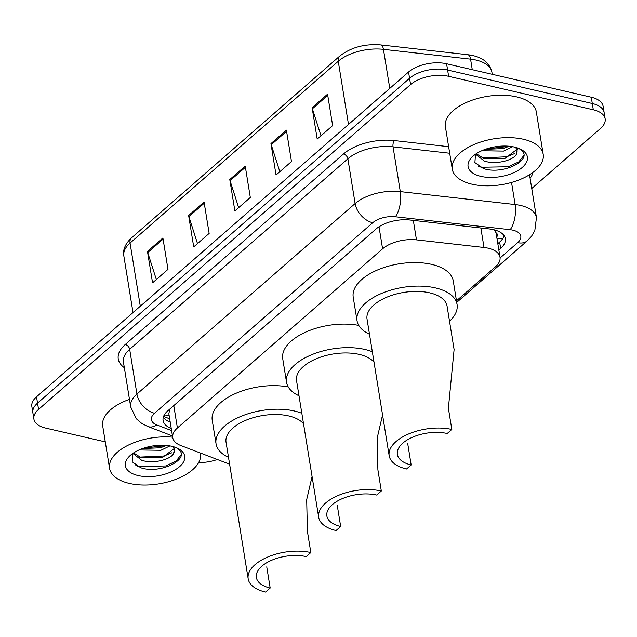 <?xml version="1.0" encoding="UTF-8"?>
<svg xmlns="http://www.w3.org/2000/svg" width="637" height="637" viewBox="0 0 637 637"><rect width="100%" height="100%" fill="white"/><g stroke="black" fill="none" stroke-linecap="round" stroke-linejoin="round"><path stroke-width="0.96" d="M496.725 236.948A9.213 4.65 170.8 0 0 495.968 232.704L494.495 229.901M495.968 232.704A27.638 13.942 -9.2 0 1 496.199 233.683L500.013 257.244A27.638 13.942 170.8 0 0 484.009 247.475L416.471 239.87A27.638 13.942 170.8 0 0 382.59 248.828L177.405 427.976A27.638 13.942 170.8 0 0 172.731 437.619A27.638 13.942 170.8 0 0 180.884 445.566L229.615 464.206M169.776 409.089L168.861 413.747L172.731 437.619M456.474 300.823L495.339 266.887A27.638 13.942 170.8 0 0 500.013 257.244M105.28 441.871L45.729 428.096A27.638 13.942 -9.2 0 1 33.888 419.035A27.638 13.942 -9.2 0 1 38.562 409.392L410.586 84.57A27.638 13.942 -9.2 0 1 448.631 76.321L593.302 109.787A27.638 13.942 -9.2 0 1 605.15 118.84A27.638 13.942 -9.2 0 1 600.476 128.491L531.744 188.496M217.297 459.492A27.638 13.942 -9.2 0 1 198.688 462.526M605.15 118.84L603.112 106.283A27.638 13.942 -9.2 0 0 591.271 97.222L446.593 63.756A27.638 13.942 -9.2 0 0 408.556 72.005L36.524 396.827A27.638 13.942 -9.2 0 0 31.85 406.478L32.869 412.76A27.638 13.942 -9.2 0 1 37.543 403.11L409.567 78.287A27.638 13.942 -9.2 0 1 447.612 70.038L592.291 103.505A27.638 13.942 -9.2 0 1 604.131 112.558A27.638 13.942 -9.2 0 0 592.291 103.505L447.612 70.038A27.638 13.942 -9.2 0 0 409.567 78.287L37.543 403.11A27.638 13.942 -9.2 0 0 32.869 412.76L33.888 419.035M498.835 249.943L500.65 248.358A27.638 13.942 170.8 0 0 505.332 238.708A27.638 13.942 170.8 0 0 489.32 228.946L409.965 220.012A27.638 13.942 170.8 0 0 376.085 228.962L167.77 410.849A27.638 13.942 170.8 0 0 163.088 420.492A27.638 13.942 170.8 0 0 171.242 428.438M504.098 235.69A27.638 13.942 -9.2 0 1 499.631 242.076L497.816 243.66M170.222 422.156A27.638 13.942 -9.2 0 1 163.303 417.235M327.561 94.188L332.649 125.593L317.21 139.073L312.122 107.669L327.561 94.188M204.063 202.009L209.151 233.421L193.712 246.901L188.632 215.489L204.063 202.009M162.897 237.951L167.985 269.363L152.554 282.836L147.465 251.432L162.897 237.951M286.395 130.131L291.483 161.535L276.044 175.016L270.956 143.612L286.395 130.131M245.229 166.074L250.317 197.478L234.878 210.958L229.79 179.546L245.229 166.074M238.66 207.654L230.061 180.661A7.373 4.945 -131.1 0 1 229.79 179.546M279.826 171.711L271.227 144.718A7.373 4.945 -131.1 0 1 270.956 143.612M156.336 279.532L147.728 252.547A7.373 4.945 -131.1 0 1 147.465 251.432M197.502 243.597L188.894 216.604A7.373 4.945 -131.1 0 1 188.632 215.489M320.992 135.769L312.393 108.776A7.373 4.945 -131.1 0 1 312.122 107.669M200.504 453.584L200.416 453.042A46.063 23.243 -9.2 0 1 200.504 453.584A46.063 23.243 -9.2 0 1 177.962 478.483A46.063 23.243 -9.2 0 1 129.311 483.411A46.063 23.243 -9.2 0 1 109.564 468.314A46.063 23.243 -9.2 0 1 172.659 437.189M133.579 452.923L141.247 457.772L162.085 457.772L174.052 448.751M132.862 453.401L141.653 460.264C152.561 463.991 169.705 460.01 173.471 453.863A20.83 10.511 -9.2 0 0 174.323 449.762A20.83 10.511 -9.2 0 0 172.571 446.481M139.041 449.961L160.874 450.287L169.952 445.916M142.569 448.544L160.468 447.795L166.464 445.446M132.807 453.448L132.201 461.801L140.729 467.733C159.624 474.334 188.743 459.954 179.761 450.526L176.369 447.731M138.261 475.592A30.043 15.153 -9.2 0 1 129.558 456.1A30.043 15.153 -9.2 0 1 171.815 446.298A30.043 15.153 -9.2 0 1 177.683 448.305A30.043 15.153 -9.2 0 1 177.166 468.521A30.043 15.153 -9.2 0 1 138.261 475.592M174.928 447.182L173.471 453.863M109.564 468.314L102.7 425.914A46.063 23.243 -9.2 0 1 129.47 399.383M144.073 448.034L162.475 446.019L164.617 445.311M139.415 457.119L164.091 455.988L171.879 452.756M135.824 465.496L138.619 466.475L165.708 465.958L176.138 461.053L181.059 454.77M381.324 491.008A40.537 20.448 -9.2 0 0 338.51 495.347A40.537 20.448 -9.2 0 0 318.675 517.26A40.537 20.448 -9.2 0 0 336.049 530.541L340.676 526.504A32.248 16.267 -9.2 0 1 326.861 515.93A32.248 16.267 -9.2 0 1 342.634 498.5A32.248 16.267 -9.2 0 1 376.698 495.053L381.324 491.008L377.892 469.803L377.184 438.065L382.566 414.966M340.676 526.504L337.244 505.292M374.03 362.246A40.537 20.448 170.8 0 0 359.196 354.387A40.537 20.448 170.8 0 0 316.382 358.727A40.537 20.448 170.8 0 0 296.547 380.639L318.675 517.26M299 395.776A50.673 25.568 -9.2 0 1 286.539 382.256A50.673 25.568 -9.2 0 1 311.334 354.865A50.673 25.568 -9.2 0 1 364.858 349.442A50.673 25.568 -9.2 0 1 372.334 351.759M286.539 382.256L282.724 358.703A50.673 25.568 -9.2 0 1 306.349 331.813A50.673 25.568 -9.2 0 1 358.75 325.403M310.832 552.558A40.537 20.448 -9.2 0 0 268.018 556.897A40.537 20.448 -9.2 0 0 248.175 578.81A40.537 20.448 -9.2 0 0 265.549 592.091L270.184 588.047A32.248 16.267 -9.2 0 1 256.361 577.48A32.248 16.267 -9.2 0 1 272.142 560.05A32.248 16.267 -9.2 0 1 306.198 556.603L310.832 552.558L307.4 531.354L306.692 499.607L312.074 476.516M270.184 588.047L266.744 566.842M303.538 423.796A40.537 20.448 170.8 0 0 288.704 415.937A40.537 20.448 170.8 0 0 245.89 420.277A40.537 20.448 170.8 0 0 226.047 442.182L248.175 578.81M228.5 457.326A50.673 25.568 -9.2 0 1 216.047 443.806A50.673 25.568 -9.2 0 1 240.842 416.415A50.673 25.568 -9.2 0 1 294.366 410.992A50.673 25.568 -9.2 0 1 301.834 413.309M216.047 443.806L212.232 420.253A50.673 25.568 -9.2 0 1 235.857 393.363A50.673 25.568 -9.2 0 1 288.258 386.954M389.167 455.71A40.537 20.448 -9.2 0 0 406.541 468.991L411.168 464.954A32.248 16.267 -9.2 0 1 397.353 454.38A32.248 16.267 -9.2 0 1 413.134 436.95A32.248 16.267 -9.2 0 1 447.19 433.502L451.824 429.457L448.384 408.253L454.101 349.554L447.07 306.126A40.537 20.448 170.8 0 0 429.696 292.837A40.537 20.448 170.8 0 0 386.874 297.176A40.537 20.448 170.8 0 0 367.039 319.089L389.167 455.71A40.537 20.448 -9.2 0 1 409.002 433.797A40.537 20.448 -9.2 0 1 451.824 429.457M411.168 464.954L407.736 443.742M369.492 334.226A50.673 25.568 -9.2 0 1 357.038 320.706A50.673 25.568 -9.2 0 1 381.834 293.315A50.673 25.568 -9.2 0 1 435.358 287.892A50.673 25.568 -9.2 0 1 457.071 304.502A50.673 25.568 -9.2 0 1 449.523 321.263M357.038 320.706L353.216 297.153A50.673 25.568 -9.2 0 1 378.012 269.762A50.673 25.568 -9.2 0 1 431.536 264.339A50.673 25.568 -9.2 0 1 453.257 280.949L457.071 304.502M523.463 139.272A46.063 23.243 -9.2 0 1 543.202 154.369A46.063 23.243 -9.2 0 1 520.66 179.268A46.063 23.243 -9.2 0 1 472.001 184.197A46.063 23.243 -9.2 0 1 452.262 169.1A46.063 23.243 -9.2 0 1 474.804 144.201A46.063 23.243 -9.2 0 1 523.463 139.272M452.262 169.1L445.398 126.699A46.063 23.243 -9.2 0 1 467.94 101.801A46.063 23.243 -9.2 0 1 516.591 96.872A46.063 23.243 -9.2 0 1 536.338 111.969L543.202 154.369M476.277 153.708L483.945 158.565L504.783 158.557L516.75 149.536M475.56 154.194L484.343 161.057C495.26 164.784 512.403 160.803 516.169 154.648A20.83 10.511 -9.2 0 0 517.021 150.555A20.83 10.511 -9.2 0 0 515.269 147.266M481.739 150.746L503.564 151.08L512.65 146.709M485.267 149.337L503.166 148.588L509.162 146.239M475.497 154.234L474.899 162.594L483.419 168.518C502.314 175.127 531.441 160.747 522.451 151.319L519.067 148.525M480.959 176.385A30.043 15.153 -9.2 0 1 472.256 156.893A30.043 15.153 -9.2 0 1 514.513 147.083A30.043 15.153 -9.2 0 1 520.381 149.098A30.043 15.153 -9.2 0 1 519.856 169.307A30.043 15.153 -9.2 0 1 480.959 176.385M517.626 147.967L516.169 154.648M486.772 148.827L505.173 146.805L507.315 146.096M482.113 157.904L506.789 156.774L514.577 153.549M478.522 166.281L481.317 167.26L508.406 166.751L518.837 161.838L523.757 155.563M169.084 415.109A27.638 18.011 110.9 0 1 163.797 415.889M496.924 238.134A27.638 18.545 48.9 0 0 502.904 238.334M173.782 405.594L177.405 427.976M379.015 226.764L382.59 248.828M413.317 220.386L416.471 239.87M480.855 227.998L484.009 247.475M500.093 257.993L517.69 242.633A18.425 9.292 170.8 0 0 512.912 230.164A18.425 9.292 170.8 0 0 510.141 229.694L395.322 216.763A18.425 9.292 170.8 0 0 372.733 222.735L154.536 413.246A18.425 9.292 170.8 0 0 156.861 424.975L171.592 430.604M154.536 413.246A18.425 12.366 -131.1 0 1 136.923 394.056L129.677 349.299A36.85 18.592 170.8 0 0 123.443 362.158L130.689 406.916A36.85 18.592 -9.2 0 1 136.923 394.056L355.12 203.545A36.85 18.592 -9.2 0 1 400.299 191.61L515.11 204.541A36.85 18.592 -9.2 0 1 520.66 205.472A36.85 18.592 -9.2 0 1 536.45 217.551L529.522 174.753M511.535 182.445L515.11 204.541A18.425 7.716 96.4 0 1 510.141 229.694M124.334 367.692A41.461 20.917 -9.2 0 1 125.274 344.498L343.47 153.995A41.461 20.917 -9.2 0 1 394.287 140.562L448.631 146.685M532.954 172.428A41.461 20.917 -9.2 0 1 530.103 178.328M38.562 409.392L36.524 396.827M593.302 109.787L591.271 97.222M448.631 76.321L446.593 63.756M410.586 84.57L408.556 72.005M395.322 216.763A18.425 7.716 96.4 0 0 400.299 191.61L393.045 146.852A36.85 18.592 170.8 0 0 347.874 158.788L129.677 349.299A4.61 3.089 48.9 0 0 125.274 344.498M449.69 153.23L393.045 146.852A4.61 1.927 -83.6 0 1 394.287 140.562M372.733 222.735A18.425 12.366 -131.1 0 1 355.12 203.545L347.874 158.788A4.61 3.089 48.9 0 0 343.47 153.995M156.861 424.975A18.425 12.007 110.9 0 1 147.736 426.479L172.452 435.931M456.729 302.4L527.269 240.81A18.425 12.366 -131.1 0 1 517.69 242.633M499.631 242.076L500.65 248.358M140.299 306.222L130.067 243.047A9.213 6.179 -131.1 0 1 131.548 237.848L339.736 56.072A9.213 6.179 48.9 0 0 338.263 61.271L130.067 243.047A36.85 18.592 170.8 0 0 123.833 255.907C122.654 249.847 125.226 243.828 131.548 237.848M339.736 56.072C350.939 47.369 364.595 43.642 380.711 44.908A9.213 3.854 96.4 0 1 383.442 49.336A36.85 18.592 170.8 0 0 338.263 61.271L348.495 124.446M380.711 44.908L467.837 54.718A9.213 3.854 96.4 0 1 470.568 59.145L383.442 49.336L389.772 88.408M467.837 54.718C481.492 56.398 489.519 62.211 491.907 72.164A36.85 18.592 170.8 0 0 470.568 59.145L472.272 69.696M245.42 167.252L230.061 180.661M204.254 203.195L188.894 216.604M163.088 239.13L147.728 252.547M286.586 131.31L271.227 144.718M327.752 95.367L312.393 108.776M163.558 416.463L169.681 418.812M130.689 406.916L136.374 418.812L141.796 423.47L147.736 426.479M527.269 240.81L531.409 236.431L534.817 230.618L536.45 217.551M491.907 72.164L492.258 74.322M123.833 255.907L133.014 312.584"/></g></svg>
